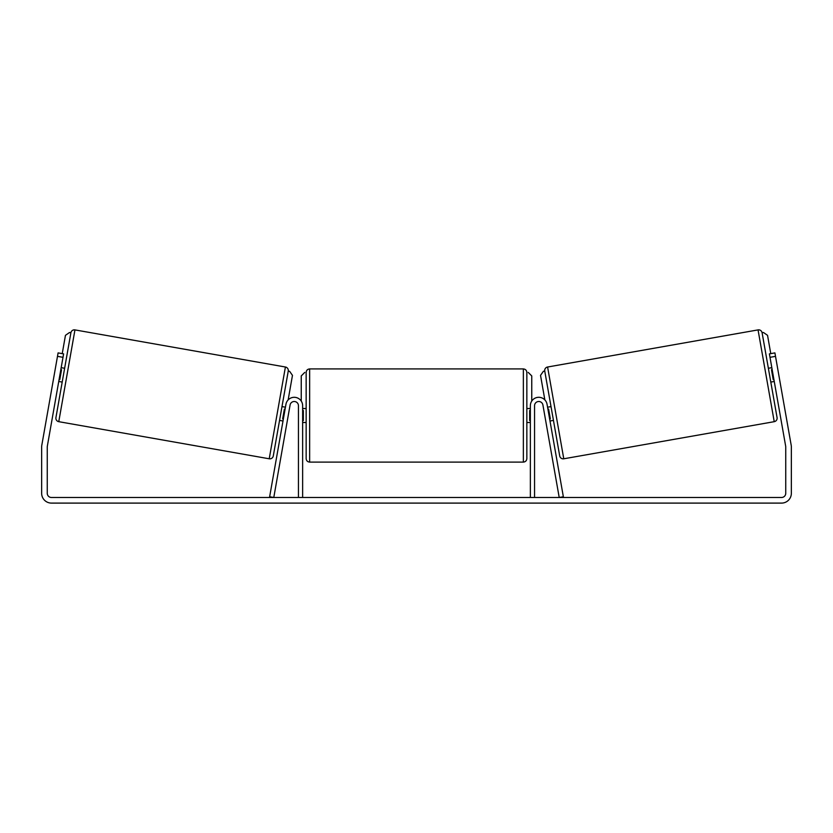 <?xml version="1.0" encoding="UTF-8"?>
<svg xmlns="http://www.w3.org/2000/svg" width="833" height="833" viewBox="0 0 833 833"><rect width="100%" height="100%" fill="white"/><g stroke="black" fill="none" stroke-linecap="round" stroke-linejoin="round"><path stroke-width="1.25" d="M285.958 404.244A8.403 8.403 0 0 1 294.965 397.331A8.403 8.403 0 0 1 302.639 405.713L302.639 497.488L298.443 497.488L298.443 405.713A4.207 4.207 0 0 0 294.601 401.516A4.207 4.207 0 0 0 290.092 404.973L273.786 497.488L269.642 496.76L285.958 404.244M547.042 404.244A8.403 8.403 0 0 0 538.035 397.331A8.403 8.403 0 0 0 530.361 405.713L530.361 497.488L534.557 497.488L534.557 405.713A4.207 4.207 0 0 1 538.399 401.516A4.207 4.207 0 0 1 542.908 404.973L559.214 497.488L563.358 496.76L547.042 404.244M563.774 458.785L547.593 367.009L758.051 329.899A3.499 3.499 0 0 1 762.101 332.742L777.074 417.614A3.499 3.499 0 0 1 774.232 421.675L563.774 458.785A3.499 3.499 0 0 1 559.714 455.943L544.751 371.07L543.376 371.31L540.534 375.371L544.855 399.913M547.593 367.009A3.499 3.499 0 0 0 544.751 371.07M774.253 381.472L770.806 382.076L768.37 368.28L771.816 367.665M547.562 407.212L551.019 406.608L553.456 420.405L549.999 421.009M547.916 409.18L548.603 409.065L550.342 418.916L549.655 419.041M772.17 369.644L771.483 369.769L773.211 379.619L773.909 379.494M63.006 357.315L57.487 356.347L58.091 352.9L63.61 353.869L47.314 446.28A4.207 4.207 0 0 0 47.252 447.009L47.252 493.292A4.207 4.207 0 0 0 51.459 497.488L781.541 497.488A4.207 4.207 0 0 0 785.748 493.292L785.748 447.009A4.207 4.207 0 0 0 785.686 446.28L769.39 353.869L774.909 352.9L775.513 356.347L769.994 357.315M57.487 356.347L41.796 445.301A9.809 9.809 0 0 0 41.65 447.009L41.65 493.292A9.809 9.809 0 0 0 51.459 503.101L781.541 503.101A9.809 9.809 0 0 0 791.35 493.292L791.35 447.009A9.809 9.809 0 0 0 791.204 445.301L775.513 356.347M269.226 458.785L285.407 367.009L74.949 329.899A3.499 3.499 0 0 0 70.899 332.742L55.926 417.614A3.499 3.499 0 0 0 58.768 421.675L269.226 458.785A3.499 3.499 0 0 0 273.286 455.943L288.249 371.07L289.624 371.31L292.466 375.371L288.145 399.913M285.407 367.009A3.499 3.499 0 0 1 288.249 371.07M64.63 368.28L61.184 367.665M60.83 369.644L61.517 369.769L59.789 379.619L59.091 379.494M62.194 382.076L58.747 381.472M285.438 407.212L281.981 406.608M283.001 421.009L279.544 420.405M285.084 409.18L284.397 409.065L282.658 418.916L283.345 419.041M306.148 415.521L306.148 372.424C306.357 370.3 307.523 369.134 309.647 368.925L309.647 462.107C307.523 461.899 306.357 460.732 306.148 458.608L306.148 415.521M526.852 372.424L526.852 458.608C526.643 460.732 525.477 461.899 523.353 462.107L523.353 368.925C525.477 369.134 526.643 370.3 526.852 372.424M302.639 410.513L303.347 410.513L303.347 420.519L302.639 420.519M530.361 420.519L529.653 420.519L529.653 410.513L530.361 410.513M62.236 353.629L65.453 335.345L69.514 332.502L70.899 332.742M301.244 401.058L301.244 375.933L304.743 372.424M528.257 372.424L531.756 375.933L531.756 401.058M770.764 353.629L767.547 335.345L763.486 332.502L762.101 332.742M758.051 329.899L774.232 421.675M74.949 329.899L58.768 421.675M523.353 368.925L309.647 368.925M306.148 408.514L302.639 408.514M530.361 408.514L526.852 408.514M530.361 422.518L526.852 422.518M306.148 422.518L302.639 422.518M523.353 462.107L309.647 462.107"/></g></svg>
